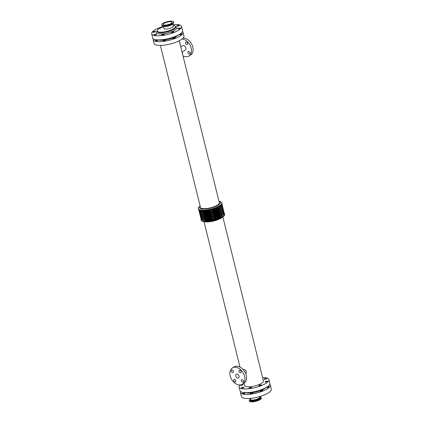<?xml version="1.0" encoding="UTF-8"?>
<svg xmlns="http://www.w3.org/2000/svg" width="423" height="423" viewBox="0 0 423 423"><rect width="100%" height="100%" fill="white"/><g stroke="black" fill="none" stroke-linecap="round" stroke-linejoin="round"><path stroke-width="0.63" d="M172.748 23.773L173.335 26.141A4.854 1.401 166.1 0 1 170.802 28.098A4.854 1.401 166.1 0 1 165.636 29.097A4.854 1.401 166.1 0 1 163.913 28.473L163.326 26.104M187.236 42.427A1.433 0.999 -121 0 0 187.653 43.12M186.289 41.935A1.433 0.999 59 0 1 187.611 43.014A1.433 0.999 59 0 1 187.357 44.494A1.433 0.999 59 0 1 185.766 43.781A1.433 0.999 59 0 1 185.882 42.036A1.433 0.999 59 0 1 186.289 41.935M182.096 52.04A1.433 0.999 -121 0 0 182.334 52.362M182.165 51.997A1.433 0.999 59 0 1 182.361 53.346M179.664 42.432A1.433 0.999 -121 0 0 180.002 42.945M179.627 42.3A1.433 0.999 59 0 1 180.034 43.923M189.567 51.844A1.433 0.999 -121 0 0 189.985 52.537M188.621 51.352A1.433 0.999 59 0 1 189.943 52.436A1.433 0.999 59 0 1 189.689 53.917A1.433 0.999 59 0 1 188.098 53.198A1.433 0.999 59 0 1 188.214 51.458A1.433 0.999 59 0 1 188.621 51.352M239.719 370.141A1.433 0.999 59 0 1 241.041 371.225A1.433 0.999 59 0 1 240.787 372.705A1.433 0.999 59 0 1 239.196 371.986A1.433 0.999 59 0 1 239.312 370.247A1.433 0.999 59 0 1 239.719 370.141M240.666 370.633A1.433 0.999 -121 0 0 241.078 371.325M234.405 379.389A1.433 0.999 59 0 1 235.722 380.473A1.433 0.999 59 0 1 235.474 381.948A1.433 0.999 59 0 1 233.877 381.234A1.433 0.999 59 0 1 233.998 379.489A1.433 0.999 59 0 1 234.405 379.389M235.347 379.88A1.433 0.999 -121 0 0 235.764 380.573M232.074 369.966A1.433 0.999 59 0 1 233.396 371.05A1.433 0.999 59 0 1 233.142 372.531A1.433 0.999 59 0 1 231.545 371.817A1.433 0.999 59 0 1 231.667 370.072A1.433 0.999 59 0 1 232.074 369.966M233.015 370.463A1.433 0.999 -121 0 0 233.433 371.151M242.051 379.563A1.433 0.999 59 0 1 243.373 380.642A1.433 0.999 59 0 1 243.119 382.122A1.433 0.999 59 0 1 241.522 381.409A1.433 0.999 59 0 1 241.644 379.664A1.433 0.999 59 0 1 242.051 379.563M242.998 380.055A1.433 0.999 -121 0 0 243.41 380.748M165.372 40.64A1.338 0.386 166.1 0 1 163.971 41.084A1.338 0.386 166.1 0 1 163.061 40.941A1.338 0.386 166.1 0 1 164.267 40.243A1.338 0.386 166.1 0 1 165.657 40.296A1.338 0.386 166.1 0 1 165.372 40.64M163.918 34.781A1.338 0.386 166.1 0 1 162.517 35.225A1.338 0.386 166.1 0 1 161.612 35.077A1.338 0.386 166.1 0 1 162.818 34.379A1.338 0.386 166.1 0 1 164.209 34.437A1.338 0.386 166.1 0 1 163.918 34.781M155.241 31.831A1.338 0.386 166.1 0 1 153.84 32.275A1.338 0.386 166.1 0 1 152.936 32.127A1.338 0.386 166.1 0 1 154.141 31.434A1.338 0.386 166.1 0 1 155.532 31.487A1.338 0.386 166.1 0 1 155.241 31.831M179.786 34.152A1.338 0.386 166.1 0 1 181.753 34.02A1.338 0.386 166.1 0 1 181.462 34.363A1.338 0.386 166.1 0 1 180.061 34.808A1.338 0.386 166.1 0 1 179.156 34.66A1.338 0.386 166.1 0 1 179.204 34.517M180.013 28.5A1.338 0.386 166.1 0 1 178.612 28.944A1.338 0.386 166.1 0 1 177.708 28.801A1.338 0.386 166.1 0 1 178.913 28.103A1.338 0.386 166.1 0 1 180.304 28.156A1.338 0.386 166.1 0 1 180.013 28.5M159.297 28.489A1.338 0.386 166.1 0 1 159.185 28.378A1.338 0.386 166.1 0 1 159.799 27.876A1.338 0.386 166.1 0 1 161.147 27.564M175.212 38.112A1.338 0.386 166.1 0 1 173.811 38.556A1.338 0.386 166.1 0 1 172.907 38.414A1.338 0.386 166.1 0 1 174.112 37.716A1.338 0.386 166.1 0 1 175.503 37.769A1.338 0.386 166.1 0 1 175.212 38.112M173.763 32.254A1.338 0.386 166.1 0 1 172.362 32.698A1.338 0.386 166.1 0 1 171.458 32.55A1.338 0.386 166.1 0 1 172.663 31.852A1.338 0.386 166.1 0 1 174.054 31.905A1.338 0.386 166.1 0 1 173.763 32.254M157.7 40.465A1.338 0.386 166.1 0 1 156.299 40.909A1.338 0.386 166.1 0 1 155.389 40.767A1.338 0.386 166.1 0 1 156.595 40.069A1.338 0.386 166.1 0 1 157.991 40.122A1.338 0.386 166.1 0 1 157.7 40.465M156.251 34.607A1.338 0.386 166.1 0 1 154.844 35.051A1.338 0.386 166.1 0 1 153.94 34.903A1.338 0.386 166.1 0 1 155.146 34.205A1.338 0.386 166.1 0 1 156.536 34.263A1.338 0.386 166.1 0 1 156.251 34.607M179.008 25.729A1.338 0.386 166.1 0 1 177.607 26.173A1.338 0.386 166.1 0 1 176.698 26.025A1.338 0.386 166.1 0 1 177.903 25.327A1.338 0.386 166.1 0 1 179.299 25.38A1.338 0.386 166.1 0 1 179.008 25.729M251.31 387.902A1.338 0.386 166.1 0 1 249.908 388.346A1.338 0.386 166.1 0 1 248.999 388.198A1.338 0.386 166.1 0 1 250.205 387.505A1.338 0.386 166.1 0 1 251.6 387.558A1.338 0.386 166.1 0 1 251.31 387.902M252.674 393.406A1.338 0.386 166.1 0 1 251.267 393.85A1.338 0.386 166.1 0 1 250.363 393.707A1.338 0.386 166.1 0 1 251.569 393.009A1.338 0.386 166.1 0 1 252.959 393.062A1.338 0.386 166.1 0 1 252.674 393.406M241.998 384.465A1.338 0.386 166.1 0 1 242.924 384.607A1.338 0.386 166.1 0 1 242.633 384.951A1.338 0.386 166.1 0 1 241.232 385.395A1.338 0.386 166.1 0 1 240.322 385.253A1.338 0.386 166.1 0 1 240.608 384.909M267.399 381.625A1.338 0.386 166.1 0 1 265.998 382.069A1.338 0.386 166.1 0 1 265.094 381.921A1.338 0.386 166.1 0 1 266.3 381.223A1.338 0.386 166.1 0 1 267.69 381.276A1.338 0.386 166.1 0 1 267.399 381.625M267.087 386.918A1.338 0.386 166.1 0 1 269.054 386.786A1.338 0.386 166.1 0 1 268.764 387.13A1.338 0.386 166.1 0 1 267.362 387.574A1.338 0.386 166.1 0 1 266.458 387.426A1.338 0.386 166.1 0 1 266.501 387.283M261.155 385.374A1.338 0.386 166.1 0 1 259.748 385.818A1.338 0.386 166.1 0 1 258.844 385.67A1.338 0.386 166.1 0 1 260.05 384.972A1.338 0.386 166.1 0 1 261.44 385.03A1.338 0.386 166.1 0 1 261.155 385.374M262.514 390.878A1.338 0.386 166.1 0 1 261.113 391.323A1.338 0.386 166.1 0 1 260.208 391.18A1.338 0.386 166.1 0 1 261.414 390.482A1.338 0.386 166.1 0 1 262.805 390.535A1.338 0.386 166.1 0 1 262.514 390.878M243.637 387.727A1.338 0.386 166.1 0 1 242.236 388.171A1.338 0.386 166.1 0 1 241.327 388.023A1.338 0.386 166.1 0 1 242.532 387.331A1.338 0.386 166.1 0 1 243.928 387.383A1.338 0.386 166.1 0 1 243.637 387.727M245.002 393.231A1.338 0.386 166.1 0 1 243.6 393.676A1.338 0.386 166.1 0 1 242.691 393.533A1.338 0.386 166.1 0 1 243.897 392.835A1.338 0.386 166.1 0 1 245.287 392.888A1.338 0.386 166.1 0 1 245.002 393.231M266.395 378.849A1.338 0.386 166.1 0 1 264.994 379.294A1.338 0.386 166.1 0 1 264.089 379.145A1.338 0.386 166.1 0 1 265.295 378.448A1.338 0.386 166.1 0 1 266.686 378.506A1.338 0.386 166.1 0 1 266.395 378.849M164.848 25.084A4.568 1.322 166.1 0 1 163.22 24.497A4.568 1.322 166.1 0 1 167.339 22.123A4.568 1.322 166.1 0 1 172.092 22.303A4.568 1.322 166.1 0 1 169.708 24.143A4.568 1.322 166.1 0 1 164.848 25.084M163.897 25.655A6.118 1.766 166.1 0 1 161.718 24.872A6.118 1.766 166.1 0 1 167.233 21.684A6.118 1.766 166.1 0 1 173.594 21.933A6.118 1.766 166.1 0 1 170.4 24.391A6.118 1.766 166.1 0 1 163.897 25.655M249.385 400.19A6.118 1.766 -13.9 0 0 249.306 400.66L249.406 401.067A6.118 1.766 -13.9 0 0 255.767 401.311A6.118 1.766 -13.9 0 0 261.282 398.128L261.181 397.72A6.118 1.766 -13.9 0 0 260.891 397.34M182.049 52.071L185.3 50.12A2.601 1.814 -121 0 0 185.76 47.434A2.601 1.814 -121 0 0 183.365 45.473A2.601 1.814 -121 0 0 182.625 45.658L180.743 46.789M183 55.915A9.555 6.662 -121 0 0 188.88 56.085A9.555 6.662 -121 0 0 190.636 46.393A9.555 6.662 -121 0 0 182.054 39.022M188.88 56.085L190.524 55.096A9.555 6.662 -121 0 0 192.211 45.235A9.555 6.662 -121 0 0 183.408 38.022A9.555 6.662 -121 0 0 183.154 38.022M243.209 369.596L243.748 369.506C245.049 369.639 245.975 370.411 246.524 371.838L245.869 374.032M237.895 378.141A2.2 1.533 59 0 1 235.875 376.481A2.2 1.533 59 0 1 236.261 374.212A2.2 1.533 59 0 1 238.704 375.307A2.2 1.533 59 0 1 238.524 377.982A2.2 1.533 59 0 1 237.895 378.141M232.476 367.904L234.12 366.915A9.555 6.662 59 0 1 244.753 371.685A9.555 6.662 59 0 1 243.955 383.307L242.31 384.29A9.555 6.662 59 0 1 239.592 384.978A9.555 6.662 59 0 1 230.789 377.765A9.555 6.662 59 0 1 232.476 367.904A9.555 6.662 59 0 1 243.103 372.668A9.555 6.662 59 0 1 242.31 384.29M224.275 213.266A12.135 3.506 166.1 0 1 224.565 213.779L224.698 214.318A12.135 3.506 166.1 0 1 223.402 216.523L222.503 217.258A10.903 3.151 166.1 0 1 206.382 221.916A10.903 3.151 166.1 0 1 204.452 221.726L203.315 221.493A12.135 3.506 166.1 0 1 201.137 220.145L201.004 219.611A12.135 3.506 166.1 0 1 201.025 219.019M218.998 201.385A10.871 3.141 166.1 0 1 216.83 205.964A10.871 3.141 166.1 0 1 203.23 209.094A10.871 3.141 166.1 0 1 200.148 206.049M160.396 45.414L200.486 207.418A9.708 2.802 -13.9 0 0 203.944 208.666A9.708 2.802 -13.9 0 0 214.271 206.657A9.708 2.802 -13.9 0 0 219.336 202.754L179.246 40.751M218.992 201.364L219.701 201.507A12.135 3.506 166.1 0 1 221.864 202.85A12.135 3.506 166.1 0 1 215.529 207.735A12.135 3.506 166.1 0 1 202.622 210.242A12.135 3.506 166.1 0 1 198.302 208.682A12.135 3.506 166.1 0 1 199.582 206.487L200.142 206.027M221.864 202.85L221.996 203.389A12.135 3.506 166.1 0 1 215.661 208.269A12.135 3.506 166.1 0 1 202.754 210.781A12.135 3.506 166.1 0 1 198.435 209.221L198.302 208.682M223.735 212.092A11.749 3.395 166.1 0 1 221.255 215.302A11.749 3.395 166.1 0 1 208.634 219.241A11.749 3.395 166.1 0 1 200.957 217.729M224.565 213.779A12.135 3.506 166.1 0 1 218.231 218.665A12.135 3.506 166.1 0 1 205.324 221.171A12.135 3.506 166.1 0 1 201.004 219.611M223.402 216.523A12.135 3.506 166.1 0 1 205.456 221.71A12.135 3.506 166.1 0 1 203.315 221.493M265.766 387.701A11.516 3.326 166.1 0 1 248.29 393.02A11.516 3.326 166.1 0 1 245.673 392.671M269.768 384.264A15.387 4.442 166.1 0 1 270.308 385.073A15.387 4.442 166.1 0 1 262.276 391.264A15.387 4.442 166.1 0 1 245.911 394.448A15.387 4.442 166.1 0 1 240.433 392.465A15.387 4.442 166.1 0 1 240.534 391.497M270.308 385.073L271.317 389.16A15.387 4.442 166.1 0 1 263.286 395.352A15.387 4.442 166.1 0 1 246.926 398.529A15.387 4.442 166.1 0 1 241.448 396.552L240.433 392.465M172.949 24.576A15.387 4.442 166.1 0 1 181.552 26.448A15.387 4.442 166.1 0 1 173.525 32.634A15.387 4.442 166.1 0 1 157.16 35.818A15.387 4.442 166.1 0 1 151.683 33.84A15.387 4.442 166.1 0 1 163.4 26.411M181.552 26.448L182.567 30.53A15.387 4.442 166.1 0 1 174.535 36.722A15.387 4.442 166.1 0 1 158.17 39.905A15.387 4.442 166.1 0 1 152.692 37.927L151.683 33.84M178.469 34.935A11.516 3.326 166.1 0 1 160.994 40.254A11.516 3.326 166.1 0 1 158.371 39.905M182.466 31.498A15.387 4.442 166.1 0 1 183.006 32.307A15.387 4.442 166.1 0 1 174.974 38.498A15.387 4.442 166.1 0 1 158.614 41.681A15.387 4.442 166.1 0 1 153.137 39.699A15.387 4.442 166.1 0 1 153.232 38.736M183.006 32.307L183.926 36.04A15.387 4.442 166.1 0 1 175.899 42.226A15.387 4.442 166.1 0 1 159.534 45.409A15.387 4.442 166.1 0 1 154.057 43.432L153.137 39.699M222.858 216.967L263.434 380.933A9.708 2.802 166.1 0 1 258.363 384.84A9.708 2.802 166.1 0 1 248.042 386.844A9.708 2.802 166.1 0 1 244.584 385.596L244.008 383.275M262.604 377.586A15.387 4.442 166.1 0 1 268.943 379.568A15.387 4.442 166.1 0 1 260.912 385.76A15.387 4.442 166.1 0 1 244.552 388.938A15.387 4.442 166.1 0 1 239.074 386.96A15.387 4.442 166.1 0 1 239.846 384.978M268.943 379.568L269.863 383.296A15.387 4.442 166.1 0 1 261.837 389.488A15.387 4.442 166.1 0 1 245.472 392.671A15.387 4.442 166.1 0 1 239.994 390.688L239.074 386.96M173.139 25.343A9.364 2.707 166.1 0 1 173.335 28.88A9.364 2.707 166.1 0 1 158.741 31.989A9.364 2.707 166.1 0 1 163.474 26.707L158.699 28.859L157.488 29.885L157.033 31.196A9.555 2.76 -13.9 0 0 160.439 32.423A9.555 2.76 -13.9 0 0 173.52 29.065A9.555 2.76 -13.9 0 0 175.587 26.601L174.562 25.65L173.134 25.327M175.587 26.601L175.677 26.961A9.555 2.76 166.1 0 1 173.61 29.42A9.555 2.76 166.1 0 1 160.523 32.777A9.555 2.76 166.1 0 1 157.123 31.551L157.123 31.561M172.674 23.82A4.854 1.401 166.1 0 1 169.766 25.65A4.854 1.401 166.1 0 1 164.996 26.512A4.854 1.401 166.1 0 1 163.41 26.115M172.505 23.937A4.854 1.401 166.1 0 1 171.611 24.666A4.854 1.401 166.1 0 1 164.965 26.374A4.854 1.401 166.1 0 1 163.616 26.136M173.594 21.933L173.694 22.34A6.118 1.766 166.1 0 1 172.373 23.915A6.118 1.766 166.1 0 1 163.997 26.062A6.118 1.766 166.1 0 1 161.819 25.274L161.718 24.872M173.61 22.81A6.017 1.74 166.1 0 1 172.325 24.042A6.017 1.74 166.1 0 1 171.4 24.529A6.017 1.74 166.1 0 1 164.87 26.147A6.017 1.74 166.1 0 1 164.092 26.157A6.017 1.74 166.1 0 1 162.109 25.655M173.694 22.34C173.98 22.609 173.53 23.175 172.335 24.042L170.934 24.751A5.108 1.475 166.1 0 1 165.388 26.12L164.87 26.147C162.77 26.104 161.755 25.814 161.819 25.274M250.326 399.513A4.854 1.401 -13.9 0 0 250.337 399.582L250.305 399.449A4.854 1.401 -13.9 0 0 252.034 400.073A4.854 1.401 -13.9 0 0 257.2 399.069A4.854 1.401 -13.9 0 0 259.733 397.112L259.6 396.589M250.337 399.582A4.854 1.401 -13.9 0 0 255.392 399.777A4.854 1.401 -13.9 0 0 259.764 397.25A4.854 1.401 -13.9 0 0 259.743 397.181M250.665 398.958C249.47 399.825 249.015 400.391 249.306 400.66A6.118 1.766 -13.9 0 0 255.666 400.909A6.118 1.766 -13.9 0 0 261.181 397.72L259.674 396.896A6.017 1.74 -13.9 0 1 259.431 399.344A6.017 1.74 -13.9 0 1 251.606 401.279A6.017 1.74 -13.9 0 1 250.252 399.227M250.31 399.471A5.108 1.475 -13.9 0 0 255.487 400.184A5.108 1.475 -13.9 0 0 259.738 397.139M219.257 206.583A10.353 2.987 166.1 0 1 218.226 207.281A10.353 2.987 166.1 0 1 204.05 210.924A10.353 2.987 166.1 0 1 202.342 210.765M221.795 204.399A11.707 3.379 166.1 0 1 219.246 207.307A11.707 3.379 166.1 0 1 203.214 211.421A11.707 3.379 166.1 0 1 199.08 210.02M219.442 208.105A11.707 3.379 166.1 0 1 206.519 212.071A11.707 3.379 166.1 0 1 199.233 210.294M220.272 207.624A10.353 2.987 166.1 0 1 218.617 208.883A10.353 2.987 166.1 0 1 201.935 212.161M222.128 205.752A11.707 3.379 166.1 0 1 219.643 208.904A11.707 3.379 166.1 0 1 207.138 212.822A11.707 3.379 166.1 0 1 199.418 211.368M219.838 209.702A11.707 3.379 166.1 0 1 206.916 213.668A11.707 3.379 166.1 0 1 199.63 211.897M220.669 209.221A10.353 2.987 166.1 0 1 219.014 210.48A10.353 2.987 166.1 0 1 202.326 213.758M222.519 207.349A11.707 3.379 166.1 0 1 220.039 210.506A11.707 3.379 166.1 0 1 207.534 214.419A11.707 3.379 166.1 0 1 199.815 212.97M220.235 211.304A11.707 3.379 166.1 0 1 207.312 215.27A11.707 3.379 166.1 0 1 200.021 213.493M221.065 210.818A10.353 2.987 166.1 0 1 219.41 212.082A10.353 2.987 166.1 0 1 202.723 215.36M222.916 208.946A11.707 3.379 166.1 0 1 220.431 212.103A11.707 3.379 166.1 0 1 207.926 216.021A11.707 3.379 166.1 0 1 200.211 214.567M220.632 212.901A11.707 3.379 166.1 0 1 207.709 216.867A11.707 3.379 166.1 0 1 200.417 215.09M221.456 212.42A10.353 2.987 166.1 0 1 219.807 213.678A10.353 2.987 166.1 0 1 203.119 216.957M223.312 210.548A11.707 3.379 166.1 0 1 220.827 213.7A11.707 3.379 166.1 0 1 208.322 217.618A11.707 3.379 166.1 0 1 200.608 216.164M221.028 214.498A11.707 3.379 166.1 0 1 208.105 218.464A11.707 3.379 166.1 0 1 200.814 216.692M221.853 214.017A10.353 2.987 166.1 0 1 220.203 215.275A10.353 2.987 166.1 0 1 203.516 218.554M221.419 216.095A11.707 3.379 166.1 0 1 208.587 220.05A11.707 3.379 166.1 0 1 201.2 218.347M222.249 215.614A10.353 2.987 166.1 0 1 220.595 216.872A10.353 2.987 166.1 0 1 203.912 220.15M175.593 26.617A10.512 3.035 166.1 0 1 174.551 30.324A10.512 3.035 166.1 0 1 161.528 33.999A10.512 3.035 166.1 0 1 157.039 31.212M157.033 31.196L157.123 31.551M250.305 399.449L250.051 398.424M221.975 203.981L222.287 205.314L221.668 206.419L219.563 208.074L211.405 211.209L202.046 212.172L199.085 211.072L198.725 209.734M222.249 205.451L222.683 206.91L222.064 208.016L219.96 209.676L211.801 212.811L202.443 213.774L199.482 212.669L199.17 211.162M222.646 207.048L223.08 208.507L222.461 209.612L220.357 211.273L212.193 214.408L202.839 215.37L199.878 214.271L199.566 212.758M223.043 208.645L223.476 210.109L222.858 211.214L220.753 212.869L212.589 216.005L203.23 216.967L200.269 215.867L199.963 214.355M223.434 210.247L223.873 211.706L223.254 212.811L221.15 214.472L212.986 217.607L203.627 218.569L200.666 217.47L200.354 215.957M223.83 211.844L224.259 213.324L223.603 214.461L221.541 216.068L213.382 219.204L204.023 220.166L201.052 219.051L200.751 217.554M204.008 221.636L240 367.085"/></g></svg>
